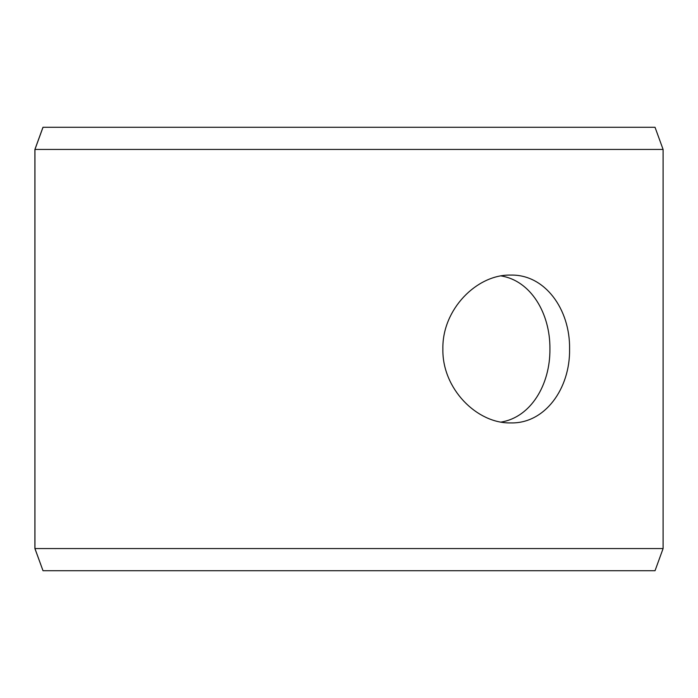 <?xml version="1.0" encoding="UTF-8"?>
<svg xmlns="http://www.w3.org/2000/svg" width="698" height="698" viewBox="0 0 698 698"><rect width="100%" height="100%" fill="white"/><g stroke="black" fill="none" stroke-linecap="round" stroke-linejoin="round"><path stroke-width="1.05" d="M34.944 548.549L43.014 570.72L34.9 548.549L34.9 149.451L42.971 127.28L655.029 127.28L663.1 149.451L34.944 149.451L34.944 548.549L663.1 548.549L663.1 149.451M43.014 127.28L34.944 149.451M43.014 570.72L655.029 570.72L663.1 548.549M501.155 422.063C530.742 417.256 550.268 384.781 549.919 349C550.286 313.289 530.724 280.701 501.147 275.937M569.585 349C570.249 388.664 544.85 423.817 510.77 422.909C476.917 423.782 442.026 388.664 442.881 349.035C442 309.397 476.9 274.192 510.77 275.091C544.885 274.253 570.205 309.231 569.585 349"/></g></svg>
